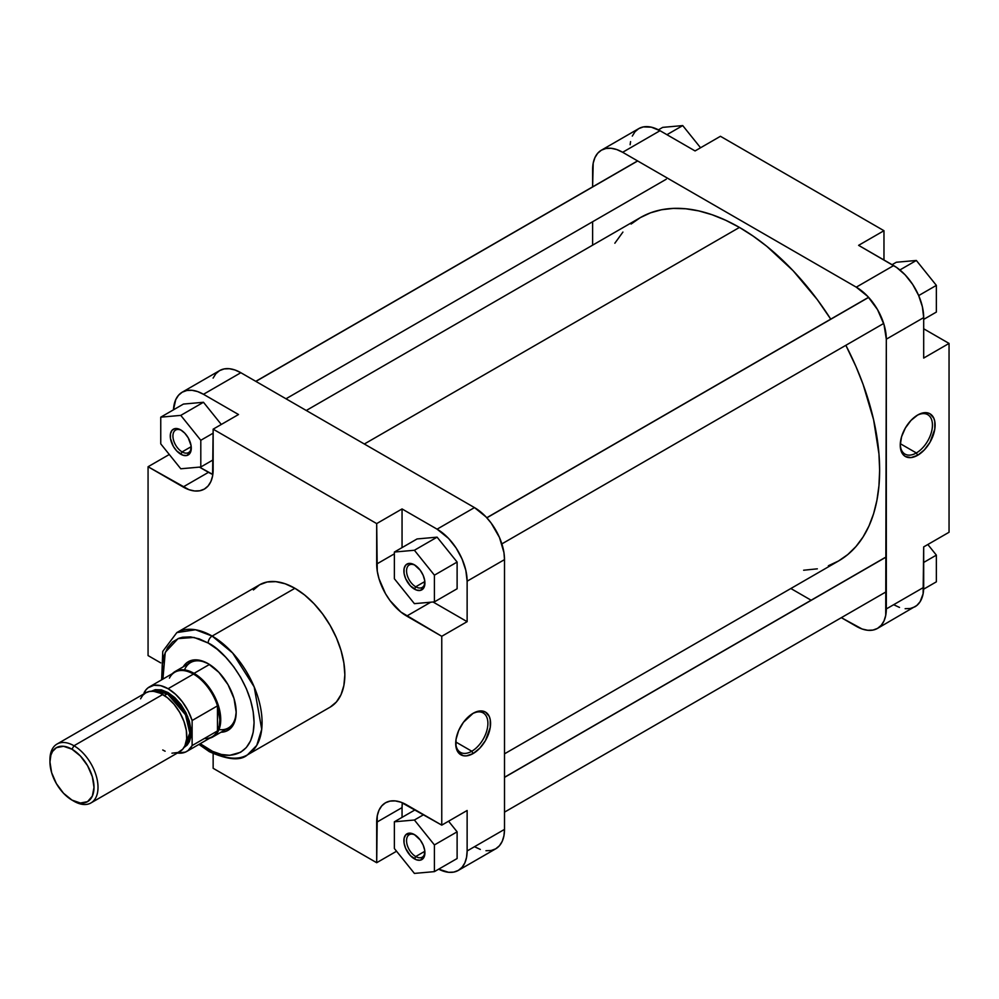 <?xml version="1.0" encoding="UTF-8"?>
<svg xmlns="http://www.w3.org/2000/svg" width="999" height="999" viewBox="0 0 999 999"><rect width="100%" height="100%" fill="white"/><g stroke="black" fill="none" stroke-linecap="round" stroke-linejoin="round"><path stroke-width="1.5" d="M916.345 452.959A22.765 13.149 120 0 0 932.442 425.462A22.765 13.149 120 0 0 916.995 415.422A22.765 13.149 -60 0 1 927.721 414.66A22.765 13.149 -60 0 1 931.218 432.904A22.765 13.149 -60 0 1 916.345 452.959L900.299 443.693L916.345 452.959A22.765 13.149 -60 0 1 904.957 454.083A22.765 13.149 -60 0 1 900.261 444.418A22.765 13.149 120 0 0 916.345 452.959L917.681 455.269L916.345 452.959M917.681 415.01A24.65 14.236 -60 0 1 935.114 425.075A24.65 14.236 -60 0 1 917.681 455.269L924.35 449.887L930.007 442.257L934.777 429.195L934.777 421.341L933.778 418.144L930.007 413.798L927.359 412.812L921.078 413.436L917.681 415.01L911.013 420.392L905.356 428.022L901.573 436.738L900.249 445.204L901.573 452.147L903.183 454.695L905.356 456.493L911.013 457.592L917.681 455.269A24.65 14.236 -60 0 1 900.249 445.204A24.65 14.236 -60 0 1 917.681 415.01L917.681 415.01M601.41 150.175L638.786 128.596A42.482 24.525 -120 0 1 660.027 130.707L622.652 152.285L856.268 287.163L622.652 152.285A42.482 24.525 60 0 0 601.41 150.175A42.482 24.525 60 0 0 592.619 169.618L592.619 186.863L593.194 163.187L594.904 157.667L597.677 153.272L601.41 150.175L605.968 148.489L611.151 148.289L616.795 149.563L622.652 152.285L660.027 130.707L695.067 150.936L660.027 130.707L651.311 127.16L643.344 126.91L638.786 128.596L635.052 131.693L632.28 136.089M630.569 141.608L630.132 144.73M923.688 317.607L922.389 306.793L918.618 295.417L912.699 284.453L905.144 274.85L896.59 267.445L858.603 245.342L893.643 265.584L856.268 287.163L867.769 296.441L877.509 309.578L884.015 324.588L886.313 339.185L885.726 615.384L884.015 620.903L881.243 625.299L877.509 628.396L872.951 630.082L867.769 630.282L862.125 629.008L841.333 617.669L856.268 626.286A42.482 24.525 60 0 0 877.509 628.396L916.87 605.431L920.141 601.673L923.113 593.793L923.688 546.903L923.688 587.362L886.313 608.94L886.313 339.185L923.688 317.607L923.688 358.067L923.688 317.607A42.482 24.525 -120 0 0 893.643 265.584L856.268 287.163A42.482 24.525 60 0 1 886.313 339.185L923.688 317.607M893.643 604.707L899.512 607.429M905.144 608.703L910.339 608.491L914.884 606.818A42.482 24.525 -120 0 0 923.688 587.362L886.313 608.94A42.482 24.525 60 0 1 877.509 628.396M811.126 600.224L790.846 588.511L811.126 600.224M592.619 245.167L592.619 221.741L592.619 245.167M949.05 532.255L949.05 343.419L923.688 328.783L949.05 343.419L949.05 532.255L923.688 546.903L949.05 532.255M883.965 259.99L883.965 230.707L720.441 136.289L883.965 230.707L858.603 245.342L883.965 230.707L883.965 259.99M923.688 358.067L949.05 343.419L923.688 358.067M695.067 150.936L720.441 136.289L695.067 150.936M927.834 544.505L936.363 555.132L936.363 581.83L923.638 589.173L936.363 581.83L936.363 555.132L923.688 562.449L936.363 555.132L927.834 544.505M896.315 262.25L916.345 260.464L936.363 285.377L936.363 312.075L923.688 319.393L936.363 312.075L936.363 285.377L918.693 295.579L936.363 285.377L916.345 260.464L899.899 269.955L916.345 260.464L896.315 262.25L892.095 264.685L896.315 262.25M662.699 127.373L682.729 125.587L700.561 147.765L682.729 125.587L666.945 134.69L682.729 125.587L662.699 127.373L658.441 129.833L662.699 127.373M739.46 227.422L364.335 444.006L739.46 227.422L753.196 236.139L766.807 246.328L793.106 270.717L817.332 299.663L830.731 319.143A198.227 114.448 -120 0 0 739.46 227.422A198.227 114.448 -120 0 0 640.347 217.607L650.536 212.824L661.588 209.74L673.388 208.391L685.814 208.779L698.776 210.901L712.112 214.748L725.724 220.28L739.46 227.422M504.507 753.833L838.573 560.963A198.227 114.448 -120 0 0 845.841 345.304L856.006 366.645L863.086 384.353L873.601 419.742L878.958 453.958L879.632 470.217L878.958 485.689L876.935 500.237L873.601 513.711L868.968 525.986L863.086 536.95L856.006 546.49L847.814 554.52L838.573 560.963L828.383 565.746M614.847 243.232L622.914 232.068M631.106 224.051L640.347 217.607L306.268 410.489M817.332 568.831L803.633 570.229M415.084 565.247A12.975 7.492 -120 0 0 406.556 571.266A12.975 7.492 -120 0 0 415.734 586.788L414.398 589.098A14.873 8.579 60 0 1 403.883 570.891A14.873 8.579 60 0 1 414.398 564.822L420.242 570.242L423.139 575.262L424.712 580.544L424.113 587.212L420.242 590.421L416.446 590.047L410.377 585.851L405.656 578.658L404.083 573.376L404.083 568.631L405.656 565.172L408.554 563.486L414.398 564.822A14.873 8.579 60 0 1 424.912 583.029A14.873 8.579 60 0 1 414.398 589.098L415.734 586.788A12.975 7.492 60 0 1 407.255 575.349A12.975 7.492 60 0 1 409.24 564.947A12.975 7.492 60 0 1 415.084 565.247M415.084 835.002A12.975 7.492 -120 0 0 406.556 841.021A12.975 7.492 -120 0 0 415.734 856.543L414.398 858.853A14.873 8.579 60 0 1 403.883 840.646A14.873 8.579 60 0 1 414.398 834.577L420.242 839.997L423.139 845.017L424.712 850.299L424.113 856.967L420.242 860.189L416.446 859.814L410.377 855.606L405.656 848.413L404.083 843.131L404.083 838.398L405.656 834.927L410.377 833.178L414.398 834.577A14.873 8.579 60 0 1 424.912 852.784A14.873 8.579 60 0 1 414.398 858.853L415.734 856.543A12.975 7.492 60 0 1 407.255 845.104A12.975 7.492 60 0 1 409.24 834.702A12.975 7.492 60 0 1 415.084 835.002M181.468 430.369A12.975 7.492 -120 0 0 172.939 436.388A12.975 7.492 -120 0 0 182.118 451.91L180.782 454.22A14.873 8.579 60 0 1 170.267 436.014A14.873 8.579 60 0 1 180.782 429.945L184.803 433.191L188.212 437.787L191.084 445.666L190.484 452.335L186.613 455.544L182.829 455.169L176.748 450.974L173.339 446.366L170.467 438.499L170.467 433.753L172.04 430.282L174.937 428.608L180.782 429.945A14.873 8.579 60 0 1 191.284 448.151A14.873 8.579 60 0 1 180.782 454.22L182.118 451.91A12.975 7.492 60 0 1 173.626 440.472A12.975 7.492 60 0 1 175.624 430.07A12.975 7.492 60 0 1 181.468 430.369M175.162 671.478A37.762 21.803 60 0 1 194.031 673.351A37.762 21.803 -120 0 0 172.415 673.613A37.762 21.803 60 0 1 175.162 671.478L190.597 662.562A37.762 21.803 60 0 1 208.816 664.06A37.762 21.803 -120 0 0 184.528 669.879M208.142 663.661L200 660.364L192.57 660.127L186.476 662.986L183.217 666.832A39.648 22.89 60 0 1 208.142 663.661L208.142 663.661A39.648 22.89 60 0 1 236.176 712.225L234.041 698.601L227.972 684.59L218.868 672.327L208.142 663.661M455.719 742.694A22.765 13.149 120 0 0 471.803 751.236L473.139 753.546A24.65 14.236 -60 0 1 455.706 743.481A24.65 14.236 -60 0 1 473.139 713.286L463.449 722.277L458.641 730.606L456.031 739.36L456.031 747.215L457.03 750.424L458.641 752.971L463.449 755.744L466.458 755.868L473.139 753.546L479.807 748.164L485.464 740.534L490.234 727.472L490.234 719.617L489.235 716.42L485.464 712.062L479.807 710.976L473.139 713.286A24.65 14.236 -60 0 1 490.571 723.351A24.65 14.236 -60 0 1 473.139 753.546L471.803 751.236A22.765 13.149 -60 0 1 460.414 752.359A22.765 13.149 -60 0 1 455.719 742.694M455.744 741.97L471.803 751.236L455.744 741.97M208.142 643.006C221.578 648.638 253.434 682.941 254.071 722.552C253.434 761.438 221.578 758.953 208.142 749.063A5.669 3.272 120 0 0 209.315 751.66A5.669 3.272 -60 0 1 208.142 749.063L200.2 743.681L212.65 751.41L221.478 754.482L229.795 755.306L240.622 752.284L246.328 747.539L250.574 740.821L253.184 732.392L254.071 722.552L253.184 711.7L250.574 700.237L246.328 688.623L240.622 677.285L233.654 666.683L225.712 657.192L217.108 649.2L208.142 643.006A5.669 3.272 -60 0 1 212.15 636.076A5.669 3.272 120 0 0 208.142 643.006L199.188 638.861L190.572 636.9L182.63 637.212L179.008 638.224L172.64 641.907L167.645 647.664L164.198 655.269L162.437 664.46L162.912 679.095L165.247 652.335L178.059 638.611L194.043 637.437L208.142 643.006M247.452 754.869L256.743 745.391L261.713 729.307L254.183 686.887L232.642 652.996L212.15 636.076A70.604 40.772 60 0 1 258.279 698.289A70.604 40.772 60 0 1 247.452 754.869A70.604 40.772 60 0 1 212.15 751.373A5.669 3.272 -60 0 1 209.315 751.66C227.847 759.927 240.559 761.001 247.452 754.869L330.219 707.092A70.604 40.772 -120 0 0 341.046 650.511A70.604 40.772 -120 0 0 294.917 588.286L212.15 636.076L294.917 588.286A70.604 40.772 -120 0 0 259.615 584.79L253.409 589.947M191.209 446.653L182.118 451.91L191.209 446.653M424.837 851.285L415.734 856.543L424.837 851.285M424.837 581.53L415.734 586.788L424.837 581.53M182.23 392.182A42.482 24.525 60 0 1 203.471 394.293L240.846 372.714L203.471 394.293L238.511 414.523L213.149 429.17L213.149 469.63A42.482 24.525 60 0 1 204.358 489.073A42.482 24.525 60 0 1 183.117 486.975L148.064 466.745L148.064 655.581L160.714 662.874L148.064 655.581L148.064 466.745L188.973 489.685L194.605 490.971L199.8 490.759L204.358 489.073L208.092 485.976L210.864 481.58L212.575 476.061L213.149 429.17L376.685 523.588L402.048 508.941L402.048 547.614L402.048 508.941L437.087 529.17L474.475 507.592L240.846 372.714A42.482 24.525 -120 0 0 219.605 370.604L182.23 392.182A42.482 24.525 60 0 0 173.476 409.827L175.724 399.687L178.496 395.292L182.23 392.182L186.788 390.509L191.983 390.297L197.615 391.571L203.471 394.293L238.511 414.523L213.149 429.17L376.685 523.588L377.26 571.141L378.971 578.646L385.477 593.656L390.035 600.599L400.861 612.025L441.758 636.301L441.758 825.137L400.861 802.185L395.229 800.911L390.035 801.111L385.477 802.796L381.743 805.906L378.971 810.289L377.26 815.808L376.685 862.711L213.149 768.293L213.149 753.708L213.149 768.293L376.685 862.711L396.566 851.235L376.685 862.711L376.685 822.252L402.048 807.604L402.36 802.759A42.482 24.525 -120 0 0 402.048 807.604L402.048 817.382L402.048 807.604L376.685 822.252A42.482 24.525 60 0 1 385.477 802.796A42.482 24.525 60 0 1 406.718 804.907L441.758 825.137L441.758 636.301L467.132 621.665L433.054 601.985L467.132 621.665L467.132 581.193L467.132 621.665L441.758 636.301L406.718 616.071L430.756 602.197L406.718 616.071A42.482 24.525 60 0 1 376.685 564.048L394.368 553.833L376.685 564.048L376.685 523.588L402.048 508.941L437.087 529.17L448.588 538.449L456.143 548.039L462.062 559.003L465.834 570.379L467.132 581.193L504.507 559.615L503.933 552.522L499.45 537.425L491.158 523.064L485.964 516.87L474.475 507.592L240.846 372.714L234.99 369.992L229.358 368.718L224.163 368.918L219.605 370.604L215.871 373.701L213.099 378.097M212.837 474.475L199.438 467.107L208.479 472.327A42.482 24.525 -120 0 0 212.837 474.475M221.303 424.463L203.471 402.272L183.441 404.071L160.752 417.17L160.752 443.868L180.782 468.781L200.799 466.995L200.799 440.284L180.782 415.384L160.752 417.17L160.752 443.868L180.782 468.781L200.799 466.995L213.149 459.865L200.799 466.995L200.799 440.284L213.149 433.166L200.799 440.284L180.782 415.384L203.471 402.272L221.303 424.463M467.132 850.961L466.545 857.392L464.835 862.911L462.062 867.307L458.329 870.404L453.783 872.09L448.588 872.302L438.686 869.167A42.482 24.525 60 0 0 458.329 870.404A42.482 24.525 60 0 0 467.132 850.961L467.132 810.489L467.132 850.961L504.507 829.382L504.507 559.615L504.507 829.382L467.132 850.961M457.117 858.528L457.117 831.83L448.576 821.203L457.117 831.83L457.117 858.528L434.415 871.628L434.415 844.929L414.398 820.017L394.368 821.802L394.368 848.513L414.398 873.413L434.415 871.628L457.117 858.528M457.117 588.761L457.117 562.062L437.087 537.15L417.07 538.948L394.368 552.047L394.368 578.746L414.398 603.658L434.415 601.873L434.415 575.174L414.398 550.262L394.368 552.047L394.368 578.746L414.398 603.658L434.415 601.873L457.117 588.761L434.415 601.873L434.415 575.174L457.117 562.062L457.117 588.761M161.651 679.819L162.762 651.385L176.848 632.579A70.604 40.772 60 0 1 212.15 636.076L195.504 629.757L176.848 632.579L259.615 584.79L267.183 581.992L275.811 581.643L285.177 583.778L294.917 588.286L304.658 595.017L314.023 603.708L322.652 614.023L330.219 625.561L336.426 637.874L341.046 650.511L343.881 662.961L344.842 674.762L343.881 685.464L341.046 694.63L336.426 701.935L330.219 707.092M220.979 732.23L225.924 731.33L231.456 727.484L234.965 720.928L236.176 712.225A39.648 22.89 60 0 1 220.979 732.23M218.981 729.57A37.762 21.803 -120 0 0 236.164 711.438A37.762 21.803 60 0 1 228.359 727.971L212.912 736.887A37.762 21.803 60 0 1 209.703 738.186A37.762 21.803 -120 0 0 219.43 709.34A37.762 21.803 -120 0 0 194.031 673.351L209.453 664.46L194.031 673.351A37.762 21.803 60 0 1 218.706 706.63A37.762 21.803 60 0 1 212.912 736.887M474.475 846.715L480.332 849.437M485.964 850.711L491.158 850.511L495.704 848.825L499.45 845.728L502.222 841.333L503.933 835.813L504.507 829.382A42.482 24.525 -120 0 1 495.704 848.825L458.329 870.404M467.132 810.489L441.758 825.137L467.132 810.489M148.064 466.745L169.293 454.495L148.064 466.745M474.475 507.592L437.087 529.17A42.482 24.525 60 0 1 467.132 581.193L504.507 559.615A42.482 24.525 -120 0 0 474.475 507.592M183.117 486.975L208.479 472.327L183.117 486.975M424.887 582.217A12.975 7.492 60 0 1 422.215 587.424A12.975 7.492 60 0 1 415.734 586.788A12.975 7.492 -120 0 0 424.887 582.217M424.887 851.972A12.975 7.492 60 0 1 422.215 857.192A12.975 7.492 60 0 1 415.734 856.543A12.975 7.492 -120 0 0 424.887 851.972M191.271 447.34A12.975 7.492 60 0 1 188.599 452.547A12.975 7.492 60 0 1 182.118 451.91A12.975 7.492 -120 0 0 191.271 447.34M472.452 713.698A22.765 13.149 -60 0 1 483.179 712.936A22.765 13.149 -60 0 1 486.675 731.181A22.765 13.149 -60 0 1 471.803 751.236A22.765 13.149 120 0 0 487.899 723.738A22.765 13.149 120 0 0 472.452 713.698M457.117 562.062L434.415 575.174L414.398 550.262L437.087 537.15L457.117 562.062M437.087 537.15L414.398 550.262L394.368 552.047L417.07 538.948L437.087 537.15M415.184 809.789L394.368 821.802L394.368 848.513L414.398 873.413L434.415 871.628L434.415 844.929L457.117 831.83L434.415 844.929L414.398 820.017L423.651 814.672L414.398 820.017L394.368 821.802L415.184 809.789M203.471 402.272L180.782 415.384L160.752 417.17L183.441 404.071L203.471 402.272M49.975 760.813A33.978 19.618 60 0 1 56.993 744.068A33.978 19.618 60 0 1 73.976 745.754A33.978 19.618 60 0 1 96.179 775.699A33.978 19.618 60 0 1 90.971 802.921A33.978 19.618 60 0 1 73.976 801.248L71.978 800.087A31.156 17.982 60 0 1 49.95 761.937A31.156 17.982 60 0 1 71.978 749.213L73.976 745.754A33.978 19.618 -120 0 0 49.95 759.627L49.95 761.937L50.899 755.094L52.547 751.448L56.406 747.677L63.549 746.29L71.978 749.213L80.407 756.018L87.55 765.659L92.333 776.673L94.006 787.374L92.333 796.141L87.55 801.635L80.407 803.021L71.978 800.087L63.549 793.281L56.406 783.641L51.623 772.639L49.95 761.937M171.953 753.184L177.997 752.497L182.73 749.188L184.952 745.679L189.785 733.041L185.502 714.772L167.432 693.731L168.094 692.569L187.675 716.47L190.871 736.188L183.903 747.614L187.238 744.992L189.373 741.62L190.684 737.387L191.009 729.782L189.373 721.266L185.901 712.574L180.894 704.432L174.775 697.577L168.094 692.569L161.413 689.859L155.295 689.66L151.349 691.233L168.094 692.569L167.432 693.731A31.618 18.257 -120 0 0 153.521 691.296L149.4 691.47L145.767 692.819L142.77 695.292L140.559 698.813M169.43 678.109A37.288 21.528 60 0 1 193.456 674.075L168.094 688.711A37.288 21.528 60 0 1 192.12 720.504L217.482 705.856A37.288 21.528 -120 0 0 193.456 674.075A37.288 21.528 -120 0 0 174.813 672.227L149.45 686.862A37.288 21.528 60 0 1 168.094 688.711L193.456 674.075A37.288 21.528 60 0 1 217.482 705.856A37.288 21.528 60 0 1 217.482 730.918L192.12 745.566L188.074 750.561L185.414 752.11L177.41 753.021A37.288 21.528 60 0 0 186.738 751.448A37.288 21.528 60 0 0 192.12 745.566L192.12 720.504L192.12 745.566L217.482 730.918A37.288 21.528 60 0 1 204.308 738.523M164.373 695.491L167.432 693.731L164.373 695.491M90.971 802.921L179.745 751.673A33.978 19.618 -120 0 0 184.952 724.437A33.978 19.618 -120 0 0 162.75 694.492L73.976 745.754L162.75 694.492A33.978 19.618 -120 0 0 145.767 692.806L56.993 744.068M186.738 751.448L212.1 736.812A37.288 21.528 -120 0 0 217.482 730.918L219.231 725.811L219.83 719.742L217.482 705.856L192.12 720.504L188.074 710.838L182.392 701.835L175.549 694.268L168.094 688.711L160.639 685.651L153.796 685.326L148.114 687.762L145.866 689.959L144.068 693.793L144.068 692.757A37.288 21.528 60 0 1 149.45 686.862M162.75 749.987L165.11 751.211M184.952 745.679L186.663 738.773L186.326 730.431L183.941 721.403L179.745 712.437L174.088 704.307L167.445 697.739L160.402 693.269L153.559 691.296L167.432 693.731A31.618 18.257 -120 0 1 187.562 719.942A31.618 18.257 -120 0 1 184.94 745.704M73.976 801.248A33.978 19.618 -120 0 0 98.014 787.374A33.978 19.618 -120 0 0 73.976 745.754L71.978 749.213A31.156 17.982 60 0 1 94.006 787.374A31.156 17.982 60 0 1 71.978 800.087L73.976 801.248L71.978 800.087M217.482 705.856L217.482 730.918L217.482 705.856M637.699 160.964L255.894 381.406L637.699 160.964M868.643 297.39L486.85 517.819L868.643 297.39M885.751 557.28L504.507 777.384L885.751 557.28M209.315 751.66L198.938 744.405M285.989 398.776L666.246 179.233M255.781 381.331L637.587 160.901M501.873 543.893L883.678 323.464M486.775 517.732L868.568 297.302M504.507 812.137L886.313 591.708M504.507 777.259L884.764 557.717"/></g></svg>
